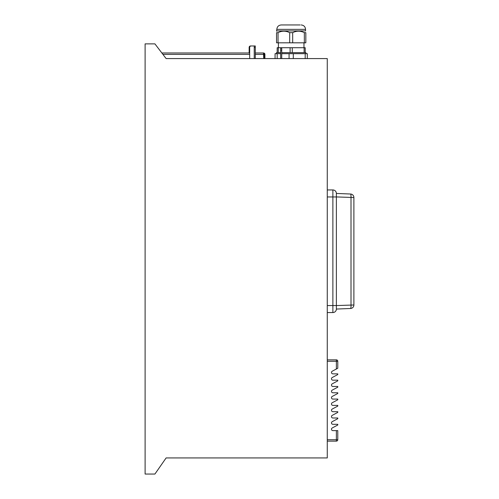 <?xml version="1.0" encoding="UTF-8"?>
<svg xmlns="http://www.w3.org/2000/svg" width="499" height="499" viewBox="0 0 499 499"><rect width="100%" height="100%" fill="white"/><g stroke="black" fill="none" stroke-linecap="round" stroke-linejoin="round"><path stroke-width="0.75" d="M249.151 52.975L249.151 47.368A1.403 1.403 0 0 1 250.548 45.97L254.228 45.97L254.228 47.368L255.282 47.368L255.282 45.97L251.078 45.97A1.403 1.403 0 0 0 249.675 47.368L249.675 58.583L166.123 58.583L154.915 43.868L145.109 43.868L145.109 474.05L154.915 474.05L166.123 457.939L327.269 457.939L327.269 58.583L166.123 58.583M264.913 58.583L264.913 54.379A1.403 1.403 0 0 0 263.509 52.975L263.715 58.583L255.282 58.583L255.282 47.368M254.228 58.583L254.228 47.368M281.729 50.174L281.729 48.072L280.675 48.072L280.675 50.174L281.729 50.174L281.729 58.583M280.675 58.583L280.675 50.174M336.376 196.93L353.891 197.517A3.505 3.505 0 0 0 350.529 194.017A3.505 0.618 92.3 0 1 351.009 197.517L351.009 304.989A3.505 0.618 87.7 0 1 350.529 308.488A3.505 3.505 0 0 0 353.891 304.989L336.376 305.569M350.529 194.017L336.376 193.45L350.529 194.017M353.891 304.989L353.891 197.517M336.376 196.955L332.877 196.955L332.877 189.944L327.269 189.944L332.877 189.944A3.505 3.505 0 0 1 336.376 193.45L336.376 309.056L350.529 308.488M336.376 305.55L332.877 305.55L332.877 312.555A3.505 3.505 0 0 0 336.376 309.056A3.505 3.505 0 0 1 332.877 312.555L327.269 312.555M327.269 441.122L336.376 441.122A1.403 1.403 0 0 0 337.779 439.719L337.779 430.612L332.877 430.612A1.403 1.403 0 0 1 332.215 427.974L337.779 425.005L337.779 424.306L332.877 424.306A1.403 1.403 0 0 1 332.215 421.667L337.779 418.698L337.779 418L332.877 418A1.403 1.403 0 0 1 332.215 415.361L337.779 412.392L337.779 411.694L332.877 411.694A1.403 1.403 0 0 1 332.215 409.055L337.779 406.092L337.779 405.388L332.877 405.388A1.403 1.403 0 0 1 332.215 402.749L337.779 399.786L337.779 399.081L332.877 399.081A1.403 1.403 0 0 1 332.215 396.443L337.779 393.48L337.779 392.775L332.877 392.775A1.403 1.403 0 0 1 332.215 390.137L337.779 387.174L337.779 386.469L332.877 386.469A1.403 1.403 0 0 1 332.215 383.837L337.779 380.868L337.779 380.169L332.877 380.169A1.403 1.403 0 0 1 332.215 377.531L337.779 374.562L337.779 373.863L332.877 373.863A1.403 1.403 0 0 1 332.215 371.225L337.779 368.256L337.779 361.257L336.376 361.257L336.376 359.854L327.269 359.854M337.779 361.257A1.403 1.403 0 0 0 336.376 359.854M336.376 441.122L336.376 439.719L337.779 439.719A1.403 1.403 0 0 1 336.376 441.122M332.877 430.612A1.403 1.403 0 0 1 332.215 427.974M332.877 424.306A1.403 1.403 0 0 1 332.215 421.667M332.877 418A1.403 1.403 0 0 1 332.215 415.361M332.877 411.694A1.403 1.403 0 0 1 332.215 409.055M332.877 405.388A1.403 1.403 0 0 1 332.215 402.749M332.877 399.081A1.403 1.403 0 0 1 332.215 396.443M332.877 392.775A1.403 1.403 0 0 1 332.215 390.137M332.877 386.469A1.403 1.403 0 0 1 332.215 383.837M332.877 380.169A1.403 1.403 0 0 1 332.215 377.531M332.877 373.863A1.403 1.403 0 0 1 332.215 371.225M263.509 53.674A0.699 0.699 0 0 1 264.214 54.379L264.214 58.583M264.214 54.379L264.913 54.379M161.857 52.975L249.675 52.975M255.282 52.975L263.509 52.975M300.117 24.95L281.236 24.95C278.554 25.212 277.088 26.684 276.826 29.366C277.088 26.684 278.554 25.212 281.236 24.95C278.554 25.212 277.088 26.684 276.826 29.366L276.546 31.188M276.546 32.66C276.546 30.682 276.546 30.682 276.546 32.66C276.546 30.682 276.546 30.682 276.546 32.66C276.546 30.682 276.546 30.682 276.546 32.66C276.546 30.682 276.546 30.682 276.546 32.66C276.546 30.682 276.546 30.682 276.546 32.66C276.546 30.682 276.546 30.682 276.546 32.66L276.546 42.814L278.043 42.814L278.043 32.66L276.546 32.66M304.334 32.66L304.334 42.814L305.831 42.814L305.831 32.66C305.831 30.682 305.831 30.682 305.831 32.66C305.831 30.682 305.831 30.682 305.831 32.66C305.831 30.682 305.831 30.682 305.831 32.66C305.831 30.682 305.831 30.682 305.831 32.66C305.831 30.682 305.831 30.682 305.831 32.66C305.831 30.682 305.831 30.682 305.831 32.66L304.334 32.66C300.448 30.682 296.568 30.682 292.682 32.66L289.694 32.66C285.808 30.682 281.923 30.682 278.043 32.66M275.074 53.674L275.074 58.583L275.074 53.674L280.675 53.674M290.1 47.723L290.1 52.626L292.277 52.626L292.277 47.723L278.267 47.723L278.267 52.626L277.176 52.626L277.176 47.723L278.267 47.723M304.109 47.723L305.201 47.723L305.201 52.626L304.109 52.626L304.109 47.723L292.277 47.723M277.176 48.946L277.176 50.206M307.303 58.583L307.303 53.674L281.729 53.674M277.182 58.583L277.182 53.674M289.077 53.674L289.077 58.583M293.3 58.583L293.3 53.674M305.188 53.674L305.188 58.583M305.899 53.674L305.899 52.626L305.201 52.626M304.109 52.626L292.277 52.626M290.1 52.626L281.729 52.626M280.675 52.626L278.267 52.626M277.176 52.626L276.471 52.626L276.471 53.674M276.826 29.366L305.55 29.366L305.55 30.907L276.826 30.907M289.694 32.66L289.694 42.814L278.043 42.814M304.334 42.814L289.694 42.814M292.682 42.814L292.682 32.66M327.269 196.955L332.877 196.955L332.877 305.55L327.269 305.55M327.269 361.257L336.376 361.257L336.376 369.004M336.376 430.612L336.376 439.719L327.269 439.719M263.509 54.379L255.282 54.379M249.675 54.379L162.923 54.379M305.55 29.366C305.288 26.684 303.816 25.212 301.134 24.95C303.816 25.212 305.288 26.684 305.55 29.366C305.288 26.684 303.816 25.212 301.134 24.95M303.972 42.814L303.972 47.723L303.972 42.814M278.398 42.814L278.398 47.723"/></g></svg>
